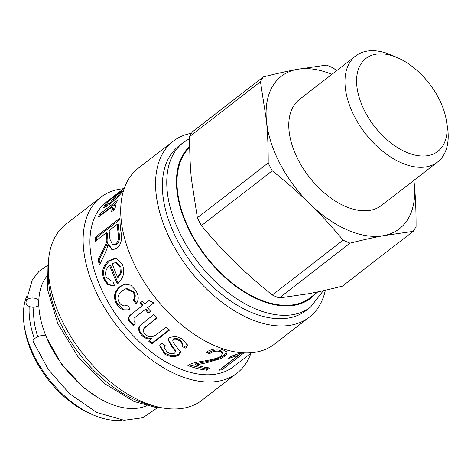 <?xml version="1.0" encoding="UTF-8"?>
<svg xmlns="http://www.w3.org/2000/svg" width="471" height="471" viewBox="0 0 471 471"><rect width="100%" height="100%" fill="white"/><g stroke="black" fill="none" stroke-linecap="round" stroke-linejoin="round"><path stroke-width="0.71" d="M46.623 276.477A82.655 48.937 52.3 0 0 63.738 366.556A82.655 48.937 52.3 0 0 146.634 405.737M33.883 307.204A76.802 45.475 52.3 0 0 37.792 336.771M29.22 306.415A82.655 48.937 52.3 0 0 34.465 338.743M26.529 296.736A82.655 48.937 52.3 0 0 24.327 326.15A82.655 48.937 52.3 0 0 92.958 414.845A82.655 48.937 52.3 0 0 121.977 420.097M24.327 326.15L24.828 329.306A78.522 46.494 52.3 0 0 90.026 413.567L92.958 414.845M123.643 188.694A111.238 65.863 52.3 0 0 100.741 197.272L65.893 224.231A111.238 65.863 52.3 0 0 65.958 328.234A111.238 65.863 52.3 0 0 166.646 408.528A111.238 65.863 52.3 0 0 202.047 400.191L236.889 373.226A111.238 65.863 52.3 0 0 250.943 353.215M100.741 197.272A111.238 65.863 52.3 0 0 100.806 301.269A111.238 65.863 52.3 0 0 201.494 381.569A111.238 65.863 52.3 0 0 236.889 373.226M124.279 188.2L111.821 197.838A104.009 61.583 -127.7 0 1 111.862 197.814L106.399 202.035A104.009 61.583 52.3 0 0 106.464 299.273A104.009 61.583 52.3 0 0 200.605 374.351A104.009 61.583 52.3 0 0 233.698 366.556L239.162 362.329A104.009 61.583 -127.7 0 1 239.085 362.387L251.579 352.72M206.062 370.124A104.009 61.583 -127.7 0 1 187.9 365.584L190.419 364.118C193.263 362.905 197.932 361.858 204.438 360.969C214.152 359.238 219.716 357.53 221.135 355.846L222.665 353.132L220.069 351.49C216.419 350.642 212.904 351.39 209.518 353.739L206.145 352.231C211.491 348.982 216.996 348.098 222.648 349.582L227.057 352.125L226.71 354.151L224.555 356.382L221.093 358.496L206.074 362.888L195.789 365.037A104.009 61.583 52.3 0 0 208.965 367.88A104.009 61.583 52.3 0 0 209.642 367.957L206.74 370.2A104.009 61.583 -127.7 0 1 206.062 370.124M106.322 277.295L111.574 281.052L112.775 280.869L114.424 285.432L112.775 285.82L107.676 284.537L103.85 279.209C101.224 271.667 102.908 265.461 108.895 260.593L115.795 258.061L122.366 264.584C125.186 271.62 123.755 277.69 118.062 282.788L117.244 283.389A104.009 61.583 -127.7 0 1 109.637 265.285C105.804 268.929 104.697 272.933 106.322 277.295M123.643 190.107L123.62 190.137C120.682 194.229 116.184 198.815 110.137 203.884L109.337 204.491A104.009 61.583 -127.7 0 1 116.802 194.293C112.498 197.596 109.36 200.41 107.388 202.742L106.676 204.249L108.495 203.602L106.599 206.575L103.661 207.511L104.915 204.655C108.46 200.699 113.346 196.442 119.569 191.874L124.226 188.353M98.557 217.001A104.009 61.583 -127.7 0 1 99.658 214.117L117.479 200.328A104.009 61.583 52.3 0 0 116.478 202.919L113.782 205.009L115.583 204.903L115.678 206.481L113.958 210.46L111.391 211.526L112.616 208.712L112.522 207.37L111.244 207.552L98.557 217.001M95.442 241.187A104.009 61.583 -127.7 0 1 95.366 237.213L119.952 218.191A104.009 61.583 52.3 0 0 120.965 231.82C122.413 239.509 120.959 245.079 116.614 248.535L112.086 249.83L107.947 244.573L107.2 248.064L104.686 254.169L99.463 265.038A104.009 61.583 -127.7 0 1 98.056 259.598L102.248 251.326C105.592 245.05 107.123 241.217 106.835 239.833L106.693 237.431A104.009 61.583 -127.7 0 1 106.364 232.733L95.442 241.187M119.41 302.623C121.465 305.879 124.226 306.68 127.706 305.02L129.996 309.106C124.939 311.319 120.588 309.806 116.949 304.566C112.952 297.666 113.935 291.684 119.905 286.615L124.856 284.137L130.726 285.161L135.571 290.189C138.874 295.423 139.075 299.95 136.184 303.76L133.075 300.345C134.912 297.69 134.953 294.999 133.211 292.279L125.887 288.764L122.289 290.742C117.721 294.605 116.761 298.567 119.41 302.623M134.041 321.54L135.501 323L133.264 325.585L130.679 323.065C127.223 319.75 127.67 316.642 132.027 313.739L142.295 305.797A104.009 61.583 -127.7 0 1 140.181 303.006L142.525 301.193A104.009 61.583 52.3 0 0 144.638 303.983L149.042 300.575L153.805 302.871L147.582 307.687A104.009 61.583 52.3 0 0 150.626 311.302L148.283 313.115A104.009 61.583 -127.7 0 1 145.245 309.494L133.988 318.249L134.041 321.54M140.146 325.379L153.617 314.675A104.009 61.583 52.3 0 0 156.825 318.102L143.967 328.417C142.778 330.195 143.202 332.126 145.221 334.21C148.612 337.536 152.404 337.613 156.59 334.434L166.128 327.057A104.009 61.583 52.3 0 0 169.589 330.041L151.768 343.83A104.009 61.583 -127.7 0 1 148.671 341.163L151.297 339.138C147.694 339.314 144.579 338.125 141.959 335.576C138.392 331.584 137.726 328.263 139.969 325.608L140.058 325.49M156.655 317.925L144.356 327.857M164.52 353.98L159.675 345.755L161.188 343.035L165.168 345.331L164.049 347.28L166.975 352.055C170.467 354.039 173.063 354.339 174.759 352.962L175.436 351.861L175.283 351.06L172.58 347.91L167.994 339.715L169.536 337.489L175.824 336.282L182.477 339.149L187.482 345.337L185.98 348.269L182.012 346.479L182.848 344.813L180.252 341.228C176.902 339.161 174.6 338.684 173.346 339.803L172.739 340.939L173.316 342.547L180.558 352.137L178.809 354.898C175.071 357.513 170.308 357.206 164.52 353.98L164.662 353.009L159.81 345.325M172.975 339.744L172.739 340.939M243.925 352.873L222.106 369.759A104.009 61.583 -127.7 0 1 219.092 370.212L238.314 355.334L228.388 358.484L231.314 356.223L241.405 352.714M241.929 352.755L221.488 368.569L222.106 369.759M235.488 355.052L230.878 356.559M221.488 368.569L221.123 368.634M237.784 354.233L238.314 355.334M226.757 351.549L224.143 355.187C220.51 357.583 218.438 359.073 205.774 361.71L195.559 363.883L195.789 365.037M222.665 353.132L222.318 351.931L219.774 350.312C216.171 349.482 212.68 350.236 209.301 352.585L207.116 351.625M207.952 367.751L206.327 369.011L188.9 364.878M209.301 352.585L209.518 353.739M206.327 369.011L206.74 370.2M180.528 351.602L178.839 353.856C175.1 356.47 170.378 356.188 164.662 353.009M182.848 344.813L182.942 343.789L180.399 340.256C177.09 338.219 174.812 337.754 173.552 338.873L172.939 340.003M187.458 344.813L186.016 347.227L182.094 345.467M175.436 351.861L175.371 350.053L172.716 346.933L168.135 339.285M164.803 345.125L164.049 347.28M186.016 347.227L185.98 348.269M175.371 350.053L175.283 351.06M169.213 329.729L152.08 342.988L149.024 340.356M152.08 342.988L151.768 343.83M151.297 339.138L151.65 338.325C148.071 338.519 144.986 337.36 142.395 334.846C138.88 330.907 138.244 327.61 140.488 324.961M150.543 311.207L148.848 312.52L145.845 308.947L133.988 318.249M153.74 302.841L147.582 307.687M142.295 305.797L142.943 305.296L140.853 302.547L142.554 301.234M133.823 324.984L131.274 322.5C127.853 319.232 128.318 316.147 132.669 313.239M145.845 308.947L145.245 309.494M148.848 312.52L148.283 313.115M140.853 302.547L140.181 303.006M136.867 303.318L133.799 299.956C135.642 297.307 135.701 294.64 133.976 291.955L126.74 288.511L125.887 288.764M129.931 309L123.284 309.094L117.721 304.242C113.776 297.436 114.789 291.502 120.759 286.439L125.304 284.048M133.799 299.956L133.075 300.345M96.455 240.398L96.425 237.784L95.366 237.213M100.058 263.754L99.081 259.868L103.29 251.655C106.64 245.42 108.171 241.617 107.888 240.251L107.429 233.245L106.364 232.733M112.581 249.924L108.989 244.926L107.947 244.573M96.425 237.784L119.958 219.58M112.669 244.82L113.682 245.126L116.578 244.367C119.028 242.506 119.94 239.209 119.316 234.476A102.631 60.765 -127.7 0 1 118.368 224.779L117.308 224.267L109.178 230.555A104.009 61.583 52.3 0 0 109.99 239.368L112.669 244.82L115.548 244.072C117.991 242.212 118.898 238.885 118.268 234.093A104.009 61.583 -127.7 0 1 117.308 224.267M107.888 240.251L106.835 239.833M99.081 259.868L98.056 259.598M100.429 215.553L100.659 214.988L99.658 214.117M113.181 210.778L113.552 208.188L112.522 207.37M113.782 205.009L114.8 205.845L115.819 205.609M100.659 214.988L116.567 202.683M112.092 202.312L113.576 200.122M122.572 191.303L122.878 191.073M104.656 207.534L106.87 204.449M121.135 192.062L122.007 190.661L119.163 192.492A104.009 61.583 52.3 0 0 113.328 199.881L117.314 196.319L121.135 192.062L121.63 192.592M114.053 200.593L113.328 199.881M117.126 194.676L116.802 194.293M111.574 281.052L112.804 280.957M118.127 283.259L110.62 265.397L109.637 265.285M113.193 285.756L108.389 284.325L104.792 279.226C102.207 271.785 103.903 265.626 109.896 260.757L116.308 258.161M117.65 277.166L118.557 277.095L121.253 272.933L120.847 266.539L116.578 262.659L115.572 262.559L112.192 263.601A104.009 61.583 52.3 0 0 117.65 277.166L120.335 272.986L119.899 266.521L115.572 262.559M191.497 133.264A111.238 65.863 52.3 0 0 173.175 141.223L138.333 168.182A111.238 65.863 52.3 0 0 138.397 272.185A111.238 65.863 52.3 0 0 239.085 352.479A111.238 65.863 52.3 0 0 274.481 344.142L309.329 317.177A111.238 65.863 52.3 0 0 325.355 290.248M173.175 141.223A111.238 65.863 52.3 0 0 173.24 245.22A111.238 65.863 52.3 0 0 273.928 325.52A111.238 65.863 52.3 0 0 309.329 317.177M189.63 138.521L183.231 142.589L178.839 145.986A104.009 61.583 52.3 0 0 178.898 243.224A104.009 61.583 52.3 0 0 273.039 318.302A104.009 61.583 52.3 0 0 306.138 310.501L310.524 307.11L323.359 290.695M189.701 147.37A96.431 57.097 52.3 0 0 193.669 237.767A96.431 57.097 52.3 0 0 279.597 304.949A96.431 57.097 52.3 0 0 310.277 297.719L317.813 291.89M413.868 180.364A96.431 57.097 -127.7 0 1 414.327 184.273A96.431 57.097 -127.7 0 1 383.747 235.618A96.431 57.097 -127.7 0 1 309.812 203.837A96.431 57.097 -127.7 0 1 266.445 120.711C267.669 133.411 268.252 147.494 268.193 162.966L197.355 217.779L191.379 178.803C190.154 166.104 189.572 152.021 189.63 136.549A108.83 64.439 -127.7 0 1 192.504 131.727L263.336 76.914A108.83 64.439 -127.7 0 0 260.469 81.736L266.445 120.711A96.431 57.097 -127.7 0 1 297.024 69.367C287.163 71.209 275.935 73.723 263.336 76.914M189.63 136.549L260.469 81.736M336.63 70.679L333.415 68.083A108.83 64.439 -127.7 0 0 326.474 65.098L297.024 69.367A96.431 57.097 -127.7 0 1 331.855 74.371M437.583 162.006L381.392 205.486A67.006 39.676 -127.7 0 1 309.011 176.772A67.006 39.676 -127.7 0 1 299.379 99.499L355.576 56.02A67.006 39.676 52.3 0 0 365.202 133.293A67.006 39.676 52.3 0 0 437.583 162.006A67.006 39.676 52.3 0 0 447.45 127.129L446.443 120.817A58.74 34.777 -127.7 0 1 408.41 153.069A58.74 34.777 -127.7 0 1 356.906 86.505A58.74 34.777 -127.7 0 1 397.671 57.786A58.74 34.777 -127.7 0 1 420.473 73.659A58.74 34.777 -127.7 0 1 446.443 120.817M272.262 170.773C286.227 181.947 298.738 192.975 309.812 203.837C320.904 214.688 332.008 226.798 343.123 240.181L272.285 294.993C258.326 283.813 245.809 272.791 234.741 261.929C223.643 251.078 212.539 238.962 201.429 225.585L272.262 170.773A108.83 64.439 -127.7 0 1 268.193 162.966M350.065 243.166C362.658 239.975 373.886 237.461 383.747 235.618L413.202 231.349L342.364 286.156C329.771 289.353 318.543 291.867 308.682 293.704L279.226 297.978L350.065 243.166A108.83 64.439 -127.7 0 1 343.123 240.181M413.927 180.316L414.327 184.273C415.546 196.972 416.128 211.055 416.07 226.527A108.83 64.439 -127.7 0 1 413.202 231.349M201.429 225.585A108.83 64.439 -127.7 0 1 197.355 217.779M279.226 297.978A108.83 64.439 -127.7 0 1 272.285 294.993M397.671 57.786L391.813 55.225A67.006 39.676 52.3 0 0 355.576 56.02M38.793 305.108A6.888 4.61 3.7 0 1 38.11 305.744A6.888 4.61 3.7 0 1 30.338 306.827A6.888 4.61 3.7 0 1 25.94 302.164A6.888 4.61 3.7 0 1 31.198 298.066A6.888 4.61 3.7 0 1 38.799 300.545M97.055 397.035L83.803 387.792L61.483 364.207L45.834 336.212A6.888 2.443 158.5 0 0 38.534 336.459A6.888 2.443 158.5 0 0 33.023 341.263L48.172 369.276L69.543 393.679L96.679 412.466L124.085 420.267L142.854 417.724L157.585 407.656M48.307 270.007A104.009 61.583 52.3 0 0 153.322 405.725M205.774 361.71L206.074 362.888M224.143 355.187L224.555 356.382M219.774 350.312L220.069 351.49M178.839 353.856L178.809 354.898M173.552 338.873L173.346 339.803M180.399 340.256L180.252 341.228M172.716 346.933L172.58 347.91M147.435 325.055L146.952 325.744M142.395 334.846L141.959 335.576M135.412 317.024L134.806 317.572M131.274 322.5L130.679 323.065M133.976 291.955L133.211 292.279M120.759 286.439L119.905 286.615M117.721 304.242L116.949 304.566M116.578 244.367L115.548 244.072M119.316 234.476L118.268 234.093M107.753 237.884L106.693 237.431M103.29 251.655L102.248 251.326M113.646 209.507L112.616 208.712M117.844 196.86L117.314 196.319M105.845 205.662L104.915 204.655M120.847 266.539L119.899 266.521M121.253 272.933L120.335 272.986M109.896 260.757L108.895 260.593M104.792 279.226L103.85 279.209M183.231 142.589A104.009 61.583 52.3 0 0 183.29 239.827A104.009 61.583 52.3 0 0 277.431 314.905A104.009 61.583 52.3 0 0 310.524 307.11M189.689 146.446A97.12 57.503 52.3 0 0 193.016 237.466A97.12 57.503 52.3 0 0 279.798 305.544A97.12 57.503 52.3 0 0 315.688 293.533M162.613 407.933L156.066 407.497L134.041 401.498L104.338 383.5L77.827 356.5L57.739 323.483L47.53 289.53L48.071 262.341L48.501 260.463M107.624 205.221L106.676 204.249M122.913 191.697L122.007 190.661M47.506 265.397L38.863 271.531L32.252 279.98L25.94 302.164"/></g></svg>
